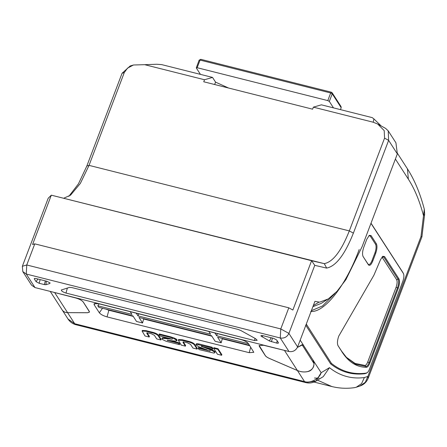 <?xml version="1.0" encoding="UTF-8"?>
<svg xmlns="http://www.w3.org/2000/svg" width="447" height="447" viewBox="0 0 447 447"><rect width="100%" height="100%" fill="white"/><g stroke="black" fill="none" stroke-linecap="round" stroke-linejoin="round"><path stroke-width="0.67" d="M302.071 344.749L313.99 363.551L313.006 360.131L303.602 345.525L302.569 344.743M313.99 363.551C314.112 367.389 312.051 370.049 307.81 371.524C304.401 372.323 300.932 371.982 297.4 370.502L269.725 358.572C267.49 357.583 266.026 356.594 265.334 355.616L259.176 345.503L263.713 345.28M286.309 350.856L263.702 345.296M301.909 344.788L297.35 347.503M89.456 311.844L83.203 301.988C81.835 300.35 79.287 298.998 75.571 297.931L53.064 292.131M89.361 312.101L87.623 312.721L67.575 312.637C65.038 312.587 63.178 311.587 61.982 309.631M382.459 256.589L383.761 257.019L398.115 279.314C398.97 281.247 398.769 284.091 397.512 287.851L369.121 362.578C368.132 365.048 367.11 366.35 366.054 366.49L355.773 364.327L346.682 357.689L341.637 351.197L337.898 345.458M346.202 357.175L355.047 363.411L365.003 365.439C365.937 365.316 366.842 364.16 367.719 361.975L396.109 287.248C397.221 283.923 397.4 281.409 396.64 279.699L382.001 257.086M260.998 336.055L269.429 340.977L276.626 343.072C278.04 343.374 278.626 343.235 278.38 342.653L276.676 340.005L273.592 338.362L262.752 335.636C261.339 335.334 260.752 335.473 260.998 336.055L260.953 335.663M50.047 282.945L46.963 281.303L36.123 278.576C34.71 278.274 34.123 278.414 34.369 278.995L36.073 281.644L39.157 283.281L44.342 284.588L45.918 284.705L49.863 283.476L49.941 282.806M34.983 287.566L288.997 351.526L280.286 337.993L26.272 274.039L22.808 271.603L31.513 285.125L34.983 287.566L26.272 274.039L26.753 264.976L34.782 243.85L32.575 244.509L51.316 195.171L324.276 263.646C332.954 261.959 341.301 251.046 349.319 230.909L384.565 138.129L384.208 130.602L377.693 124.037L373.217 122.227L313.375 107.157L312.609 109.185L203.743 81.773L204.514 79.745L144.672 64.681L133.474 64.994L127.501 68.14L124.277 72.593L122.076 73.247L130.194 65.966L133.474 64.994M204.514 79.745L212.526 77.415L161.68 64.614L156.791 64.256L144.672 64.681M62.133 309.872L68.028 319.029C69.956 321.941 72.61 323.846 75.984 324.74L305.809 382.604L304.536 381.593L297.417 370.535C300.909 371.999 304.346 372.345 307.726 371.58L307.676 371.558M62.038 309.721C63.234 311.637 65.089 312.621 67.592 312.665L87.668 312.749L89.422 312.123L89.238 311.28L83.265 302.004C81.879 300.35 79.309 298.987 75.56 297.903L53.182 292.159M313.006 360.131L313.073 360.165C314.962 361.779 314.437 370.412 307.726 371.58M147.069 332.775L149.427 336.44L149.203 337.032L145.007 335.976L142.09 331.037L146.046 331.272L146.275 330.679L152.393 332.216C155.271 332.914 157.283 333.898 158.417 335.166L161.132 339.385L160.903 339.983L156.713 338.921L154.355 335.261L151.181 333.669L146.862 332.769L146.845 333.373L147.057 332.747M142.09 331.037L142.319 330.439L146.275 330.679M169.899 340.485L178.834 342.737L179.683 344.056L179.454 344.648L166.245 341.324L162.155 339.385L162.121 337.943L163.066 337.742L169.726 338.418M176.99 339.876L176.872 340.893L176.99 339.876L175.922 338.809L170.95 336.893L159.266 333.948L159.043 334.546L170.726 337.485L170.95 336.893M183.287 341.894L185.645 345.553L185.416 346.151L181.219 345.095L178.303 340.15L182.259 340.391L182.488 339.793L188.606 341.335C191.489 342.033 193.495 343.017 194.629 344.285L197.345 348.504L197.121 349.096L192.925 348.04L190.567 344.38L187.394 342.788L185.052 342.195L183.074 341.888L183.058 342.491L183.27 341.866M178.303 340.15L178.532 339.558L182.488 339.793M221.857 354.672L218.041 348.749L213.845 347.693L213.621 348.286L217.432 354.214L221.628 355.27L221.857 354.672M99.335 312.794C100.72 314.442 103.291 315.805 107.04 316.889L249.197 352.683L253.812 352.314L248.409 343.581C247.023 341.933 244.453 340.564 240.704 339.485L98.541 303.692L94.049 303.759L94.155 304.742L99.335 312.794L102.508 308.257M286.136 350.811L263.685 345.268L259.115 345.481L259.299 346.324L265.272 355.605C265.976 356.589 267.451 357.583 269.709 358.583L297.417 370.535M206.71 349.677L198.384 347.582L198.161 348.179L199.066 349.588L213.616 353.035L214.7 352.851L214.767 351.426L212.347 349.934L205.223 347.274M214.918 352.297L214.689 352.895L214.543 352.018L212.124 350.532L201.385 346.386L212.699 349.157L212.928 348.565L212.079 347.246L198.87 343.922L196.753 343.676L196.177 344.156M312.9 306.703L321.276 303.357L328.238 298.942L337.027 291.327L345.889 279.66L362.098 246.683L397.344 153.902L388.627 140.364L384.565 138.129M307.547 382.235L316.001 381.062L321.158 372.72L303.602 345.525M311.391 310.682L322.538 305.966L334.881 293.55M370.971 223.327L403.417 273.503C404.183 275.24 404.004 277.799 402.87 281.18L369.378 369.351C368.602 371.312 367.78 372.468 366.903 372.826L365.836 373.172C353.136 374.787 341.681 371.541 331.467 363.422L306.296 324.097M366.188 373.318L367.305 372.614L365.115 373.664C352.376 375.29 340.888 372.033 330.651 363.886L305.748 325.209L306.581 324.762M221.975 338.334L222.276 338.798L221.181 342.788L215.136 341.262L211.56 335.714L138.983 317.443L142.559 322.991L136.514 321.466L132.938 315.917L98.793 307.318L97.798 305.776L99.15 303.843M222.276 338.798L249.789 345.727M105.654 309.05L108.861 310.24L133.234 316.381M142.559 322.991L143.649 319.002L211.861 336.178M143.353 318.538L143.649 319.002M61.647 289.812C60.904 290.74 62.356 291.83 65.994 293.07L254.444 340.519L257.209 340.301L255.46 338.608L240.922 330.562L237.91 329.378L71.811 287.561L69.447 287.387L61.306 290.019M34.324 278.598L34.369 278.995L34.771 278.42M22.808 271.603L22.35 266.289L26.753 264.976L280.772 328.931L288.796 307.81L292.858 310.045L311.598 260.707L324.276 263.646L326.662 268.077C335.921 266.272 344.827 254.628 353.381 233.144L388.627 140.364L388.208 130.826L395.936 142.822L397.344 153.902M34.782 243.85L288.796 307.81M22.35 266.289L48.203 198.228L51.316 195.171L311.598 260.707L314.755 265.339L326.578 268.083M63.994 198.11L70.542 195.166L80.371 183.41L89.037 165.373L124.277 72.593M68.86 196.334L78.46 183.823L86.83 166.033L122.076 73.247M288.997 351.526C292.925 352.102 295.797 350.571 297.607 346.928L314.934 301.345L319.655 302.166L328.238 298.942M318.812 302.245L313.336 305.558M297.607 346.928L288.902 333.401L280.772 328.931L280.286 337.993C284.214 338.552 287.086 337.021 288.902 333.401L314.755 265.339M377.693 124.037L385.593 128.384L388.208 130.826M424.304 209.207L424.65 214.219L423.51 215.661L424.304 209.207C420.163 193.389 414.548 179.945 407.457 168.877L408.357 179.169L395.394 159.031M424.65 214.219L421.918 236.821L420.968 236.647L423.51 215.661C419.599 200.899 414.548 188.735 408.357 179.169M317.493 380.157L331.842 386.538C339.144 388.348 346.615 388.734 354.259 387.694L356.248 387.242L361.567 383.621L364.394 377.547L367.881 376.413L368.25 378.101C366.669 382.012 363.886 384.66 359.908 386.046L365.305 382.269L367.881 376.413L420.968 236.647M314.476 378.017L319.069 378.207M305.809 382.604C309.413 383.453 312.811 382.939 316.001 381.062L323.276 376.631L329.467 367.663C339.843 375.916 351.487 379.212 364.394 377.547M297.367 347.464L302.692 344.771L303.664 345.542L300.194 340.156M130.2 311.66L131.943 314.37L97.798 305.776M221.181 342.788L217.611 337.234L249.487 345.263M248.493 343.715L216.616 335.691L214.867 332.981M208.822 331.456L210.565 334.166L137.989 315.895L136.246 313.185M216.616 335.691L217.404 333.618M137.989 315.895L138.777 313.822M371.362 223.718L403.038 272.754M310.704 311.593L311.788 311.492C325.634 311.525 346.587 284.13 359.187 249.527M340.91 350.157L338.021 345.665C337.072 343.503 337.306 340.335 338.725 336.166L373.916 275.207L380.531 259.662L382.811 256.304L384.588 256.572L398.942 278.872C399.886 280.995 399.663 284.124 398.277 288.259L369.892 362.986C368.803 365.707 367.674 367.138 366.518 367.294C356.27 367.294 347.732 361.584 340.91 350.157L340.536 349.414M368.959 235.619L370.256 236.05L375.569 244.297C376.424 246.23 376.223 249.074 374.966 252.829L371.971 260.707C370.502 264.132 369.194 265.261 368.049 264.088L363.12 256.589C362.176 254.46 362.4 251.331 363.785 247.202L366.775 239.324L369.306 235.334L371.088 235.603L376.396 243.85C377.341 245.979 377.117 249.108 375.731 253.237L372.742 261.115C371.127 264.887 369.686 266.127 368.429 264.836L363.003 256.377M365.836 373.172L365.115 373.664M331.467 363.422L330.651 363.886M221.628 355.27L217.812 349.342L218.041 348.749M217.812 349.342L213.621 348.286M212.699 349.157L211.85 347.844L196.524 344.274L196.753 343.676M196.524 344.274L196.043 344.916L198.513 346.615L209.844 351.118L210.073 350.526M196.199 344L195.954 344.749M210.157 351.046L198.161 348.179M214.7 352.851L214.996 351.901M214.543 352.018L214.767 351.426M201.815 346.688L202.044 346.09M201.441 346.447L201.67 345.849M201.753 346.403L201.401 346.347M211.85 347.844L212.079 347.246M198.641 344.514L198.87 343.922M183.074 341.888L183.058 342.491L185.416 346.151M182.259 340.391L188.383 341.933C191.26 342.625 193.266 343.609 194.4 344.877L194.629 344.285M194.4 344.877L197.121 349.096M188.383 341.933L188.606 341.335M170.726 337.485L173.922 338.508L176.766 340.474L175.699 341.083L167.161 340.329L178.604 343.335L178.834 342.737M178.604 343.335L179.454 344.648M167.659 340.575L167.888 339.983M176.341 339.943L176.571 339.351M175.699 339.402L175.922 338.809M173.922 338.508L174.146 337.91M161.881 338.614L162.842 338.334L172.184 339.189L159.948 335.954L159.043 334.546M172.184 339.189L172.369 338.686M162.842 338.334L163.066 337.742M146.862 332.769L146.845 333.373L149.203 337.032M146.046 331.272L152.17 332.814C155.048 333.512 157.053 334.49 158.188 335.758L158.417 335.166M158.188 335.758L160.903 339.983M152.17 332.814L152.393 332.216M313.375 107.157L321.387 104.827L372.234 117.628L373.904 118.919L373.217 122.227M373.904 118.919L381.196 125.965M228.512 88.009L215.56 82.131L212.526 77.415M214.655 84.522L215.56 82.131M340.463 109.627L341.19 107.71L332.233 93.797L329.333 101.424L333.484 107.872M200.429 74.37L196.278 67.922L197.155 67.709L327.796 100.603L330.691 92.976L200.055 60.088L197.155 67.709M199.178 60.295L200.837 59.412L199.138 60.127L196.278 67.922M329.333 101.424L327.796 100.603M341.19 107.71L341.039 106.587L332.143 92.769L331.35 92.199L200.709 59.306M297.4 370.502L284.448 350.387M67.575 312.637L54.724 292.679M365.003 365.439L366.518 367.294M262.735 335.63L262.071 336.909M67.592 312.665L74.71 323.723L68.028 319.029M329.467 367.663L321.158 372.72C319.46 378.754 310.319 383.632 304.536 381.593L74.71 323.723L75.984 324.74M250.711 347.157L249.197 352.683M108.861 310.24L107.04 316.889M95.166 303.301L94.155 304.742M86.83 166.033L89.037 165.373L349.319 230.909L353.381 233.144M46.32 281.141L45.918 284.705M45.354 280.9L44.342 284.588M40.163 279.593L39.157 283.281M37.906 279.023L36.073 281.644M255.03 338.373L254.444 340.519M67.374 288.03L65.994 293.07M277.229 340.865L276.626 343.072M272.447 338.077L271.435 341.765M271.106 337.736L269.429 340.977M311.788 311.492L311.313 310.687M384.588 256.572L382.286 257.399M398.942 278.872L396.64 279.699M398.277 288.259L396.109 287.248M369.892 362.986L367.719 361.975M371.088 235.603L370.256 236.05M376.396 243.85L375.569 244.297M375.731 253.237L374.966 252.829M372.742 261.115L371.971 260.707M368.429 264.836L368.049 264.088M212.124 350.532L212.347 349.934M331.473 92.3L330.691 92.976L332.233 93.797L332.143 92.769M50.254 291.422L62.122 309.86M331.842 386.538L314.029 382.051M397.512 153.427L407.474 168.905M368.25 378.101L421.918 236.821M359.908 386.046L356.248 387.242"/></g></svg>
